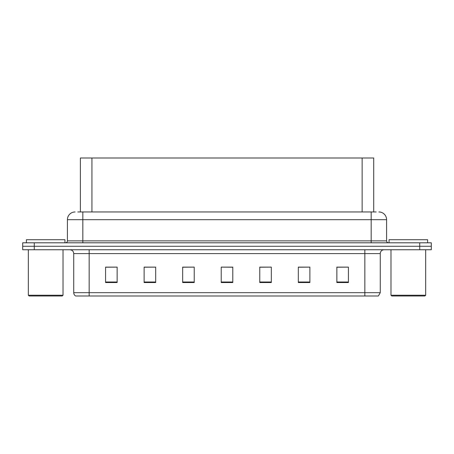 <?xml version="1.0" encoding="UTF-8"?>
<svg xmlns="http://www.w3.org/2000/svg" width="454" height="454" viewBox="0 0 454 454"><rect width="100%" height="100%" fill="white"/><g stroke="black" fill="none" stroke-linecap="round" stroke-linejoin="round"><path stroke-width="0.68" d="M80.375 211.967L80.375 158.003L373.704 158.003L373.704 211.967M380.265 292.682L378.375 295.997L364.846 295.997L364.846 292.682L380.265 292.682L380.265 253.599A3.853 3.853 0 0 1 384.118 249.745M364.846 295.997L75.625 295.997A3.853 3.853 0 0 1 73.735 292.682L73.735 253.599C73.508 251.255 72.226 249.972 69.882 249.745M34.266 242.805L431.3 242.805L431.3 246.272L22.7 246.272L22.7 249.745L34.266 249.745L34.266 246.272L22.7 246.272L22.7 242.805L34.266 242.805L34.266 246.272L431.3 246.272L431.3 249.745L34.266 249.745M348.422 282.547L348.422 267.128L336.857 267.128L336.857 282.547L348.422 282.547M309.878 282.547L309.878 267.128L298.312 267.128L298.312 282.547L309.878 282.547M271.327 282.547L271.327 267.128L259.767 267.128L259.767 282.547L271.327 282.547M117.143 282.547L117.143 267.128L105.578 267.128L105.578 282.547L117.143 282.547M155.688 282.547L155.688 267.128L144.122 267.128L144.122 282.547L155.688 282.547M194.233 282.547L194.233 267.128L182.673 267.128L182.673 282.547L194.233 282.547M232.783 282.547L232.783 267.128L221.217 267.128L221.217 282.547L232.783 282.547M357.831 295.997L96.169 295.997M309.878 267.128L298.312 267.207L309.878 267.128M348.422 267.128L336.857 267.207L348.422 267.128M194.233 267.128L182.673 267.207L194.233 267.128M155.688 267.128L144.122 267.207L155.688 267.128M117.143 267.128L105.578 267.207L117.143 267.128M271.327 267.128L259.767 267.207L271.327 267.128M221.217 267.128L232.783 267.207L221.217 267.128M78.003 211.967L376.173 211.967M77.827 211.967L82.832 211.967L82.832 219.674L67.413 219.674L67.413 240.875A1.929 1.929 0 0 1 65.49 242.805M75.126 211.967A7.707 7.707 0 0 0 67.413 219.674M378.874 211.967A7.707 7.707 0 0 1 386.587 219.674L386.587 240.875C386.7 242.05 387.341 242.691 388.511 242.805M62.249 295.997L29.101 295.997L28.33 295.231L63.021 295.231L62.249 295.997M28.33 249.745L28.33 295.231M63.021 249.745L63.021 295.231M64.95 242.805L64.95 239.723L26.4 239.723L26.4 242.805M424.899 295.997L391.751 295.997L390.979 295.231L425.67 295.231L424.899 295.997M390.979 249.745L390.979 295.231M425.67 249.745L425.67 295.231M427.6 242.805L427.6 239.723L389.05 239.723L389.05 242.805M91.935 211.967L91.935 158.003M362.139 211.967L362.139 158.003M364.846 249.745L364.846 253.599L73.735 253.599M380.265 253.599L364.846 253.599L364.846 292.682L89.154 292.682L89.154 295.997M73.735 292.682L89.154 292.682L89.154 249.745M419.734 249.745L419.734 242.805M232.783 282.008L221.217 282.008M194.233 282.008L182.673 282.008M155.688 282.008L144.122 282.008M117.143 282.008L105.578 282.008M271.327 282.008L259.767 282.008M309.878 282.008L298.312 282.008M348.422 282.008L336.857 282.008M82.832 242.805L82.832 240.875L386.587 240.875M67.413 240.875L82.832 240.875L82.832 219.674L371.168 219.674L371.168 242.805M386.587 219.674L371.168 219.674L371.168 211.967"/></g></svg>

